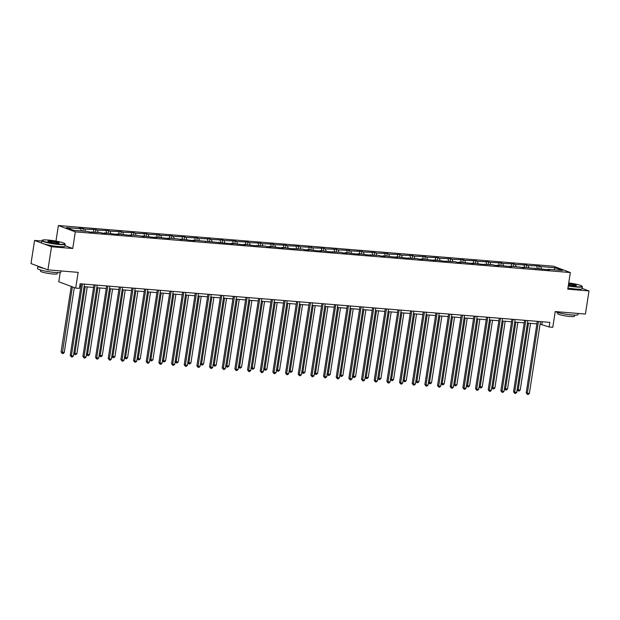 <?xml version="1.0" encoding="UTF-8"?>
<svg xmlns="http://www.w3.org/2000/svg" width="620" height="620" viewBox="0 0 620 620"><rect width="100%" height="100%" fill="white"/><g stroke="black" fill="none" stroke-linecap="round" stroke-linejoin="round"><path stroke-width="0.93" d="M41.796 241.017L34.581 240.428L51.506 246.752L72.742 248.496L75.315 231.849L570.346 272.537L567.765 289.183L589 290.935L582.095 288.354M589 290.935L585.419 314.053L555.218 311.573L552.784 327.29L549.087 326.988L549.808 322.369L80.112 283.758L79.391 288.385L75.702 288.083L78.135 272.358L47.926 269.878L31 263.547L34.581 240.428M51.506 246.752L47.926 269.878M60.21 272.474L58.768 281.751L75.702 288.083M55.978 241.095L58.389 225.525L553.42 266.213L570.346 272.537M81.352 230.935L80.732 228.772L79.205 228.206L83.258 228.54L82.871 231.059M541.392 268.747L540.772 266.585L555.14 267.77L562.371 270.467L547.995 269.289L549.529 269.863L522.668 267.204L524.202 267.778L518.607 266.871L510.004 266.166L511.531 266.74L497.333 265.127L498.868 265.701L494.807 265.368L493.272 264.794L482.143 264.322L472.006 263.043L473.533 263.616L459.335 262.004L460.869 262.578L456.808 262.245L455.274 261.671L444.145 261.198L434.008 259.92L435.535 260.493L421.337 258.881L422.871 259.454L418.81 259.121L417.275 258.548L406.146 258.075L396.01 256.796L397.536 257.37L383.338 255.758L384.873 256.331L380.812 255.998L379.285 255.424L368.148 254.952L358.011 253.673L359.546 254.246L355.485 253.913L345.34 252.635L346.875 253.208L342.813 252.875L341.287 252.301L330.15 251.829L320.013 250.55L321.548 251.123L317.487 250.79L307.342 249.511L308.876 250.085L304.815 249.751L303.288 249.178L292.152 248.705L282.015 247.427L283.549 248L279.488 247.667L269.351 246.388L270.878 246.962L266.817 246.628L265.29 246.055L254.154 245.582L244.017 244.303L245.551 244.877L241.49 244.544L231.353 243.265L232.88 243.838L193.355 240.142L194.882 240.715L190.828 240.382L180.683 239.095L182.218 239.669L176.623 238.762L168.02 238.057L169.555 238.63L155.357 237.018L156.883 237.592L152.83 237.258L142.685 235.972L144.22 236.546L138.624 235.639L130.022 234.934L131.556 235.507L117.358 233.895L118.885 234.469L114.832 234.135L104.687 232.849L106.222 233.422L102.16 233.089L100.634 232.516L89.497 232.051L87.963 231.477L73.594 230.299L66.363 227.594L80.732 228.772M75.315 231.849L58.389 225.525M85.413 231.268L84.793 229.106L83.258 228.54M84.793 229.106L95.93 229.578L95.534 232.097M98.076 232.306L97.464 230.152L95.93 229.578M97.464 230.152L108.593 230.617L108.206 233.143M110.748 233.353L110.127 231.19L108.593 230.617M110.127 231.19L121.257 231.663L120.869 234.182M123.411 234.391L122.791 232.229L121.257 231.663M122.791 232.229L133.928 232.702L133.532 235.22M136.075 235.429L135.462 233.275L133.928 232.702M135.462 233.275L146.591 233.74L146.204 236.267M148.746 236.476L148.126 234.313L146.591 233.74M148.126 234.313L159.255 234.786L158.867 237.305M161.409 237.514L160.789 235.352L159.255 234.786M160.789 235.352L171.926 235.825L171.531 238.344M174.073 238.553L173.453 236.398L171.926 235.825M173.453 236.398L184.59 236.863L184.202 239.39M186.744 239.599L186.124 237.437L184.59 236.863M186.124 237.437L197.253 237.91L196.866 240.428M199.408 240.638L198.787 238.475L197.253 237.91M198.787 238.475L209.924 238.948L209.529 241.467M212.071 241.676L211.451 239.522L209.924 238.948M211.451 239.522L222.588 239.987L222.2 242.513M224.742 242.722L224.122 240.56L222.588 239.987M224.122 240.56L235.251 241.033L234.864 243.552M237.406 243.761L236.786 241.599L235.251 241.033M236.786 241.599L247.922 242.071L247.527 244.59M250.069 244.799L249.449 242.645L247.922 242.071M249.449 242.645L260.586 243.11L260.199 245.636M262.74 245.846L262.121 243.683L260.586 243.11M262.121 243.683L273.25 244.156L272.862 246.675M275.404 246.884L274.784 244.722L273.25 244.156M274.784 244.722L285.921 245.195L285.526 247.713M288.067 247.922L287.447 245.768L285.921 245.195M287.447 245.768L298.584 246.233L298.197 248.76M300.739 248.969L300.119 246.806L298.584 246.233M300.119 246.806L311.248 247.279L310.86 249.798M313.402 250.007L312.782 247.845L311.248 247.279M312.782 247.845L323.919 248.318L323.524 250.837M326.066 251.046L325.446 248.891L323.919 248.318M325.446 248.891L336.583 249.356L336.187 251.883M338.737 252.092L338.117 249.93L336.583 249.356M338.117 249.93L349.246 250.403L348.858 252.921M351.401 253.131L350.781 250.968L349.246 250.403M350.781 250.968L361.91 251.441L361.522 253.96M364.064 254.169L363.444 252.015L361.91 251.441M363.444 252.015L374.581 252.479L374.185 255.006M376.728 255.215L376.115 253.053L374.581 252.479M376.115 253.053L387.244 253.526L386.857 256.045M389.399 256.254L388.779 254.092L387.244 253.526M388.779 254.092L399.908 254.564L399.52 257.083M402.062 257.292L401.442 255.138L399.908 254.564M401.442 255.138L412.579 255.603L412.184 258.129M414.726 258.339L414.114 256.176L412.579 255.603M414.114 256.176L425.243 256.649L424.855 259.168M427.397 259.377L426.777 257.215L425.243 256.649M426.777 257.215L437.906 257.688L437.518 260.206M440.061 260.416L439.44 258.261L437.906 257.688M439.44 258.261L450.577 258.726L450.182 261.252M452.724 261.462L452.104 259.3L450.577 258.726M452.104 259.3L463.241 259.764L462.853 262.291M465.395 262.5L464.775 260.338L463.241 259.764M464.775 260.338L475.904 260.811L475.517 263.329M478.059 263.539L477.439 261.384L475.904 260.811M477.439 261.384L488.575 261.849L488.18 264.376M490.722 264.585L490.102 262.423L488.575 261.849M490.102 262.423L501.239 262.888L500.851 265.414M503.393 265.624L502.774 263.461L501.239 262.888M502.774 263.461L513.903 263.934L513.515 266.453M516.057 266.662L515.437 264.507L513.903 263.934M515.437 264.507L526.574 264.972L526.179 267.499M528.721 267.708L528.101 265.546L526.574 264.972M528.101 265.546L539.237 266.011L538.85 268.538M540.772 266.585L539.237 266.011M91.69 232.229L92.023 231.81M94.023 231.973L93.403 229.819M104.354 233.275L104.687 232.849M106.686 233.019L106.067 230.857M117.025 234.313L117.358 233.895M119.35 234.058L118.73 231.896M129.689 235.352L130.022 234.934M132.021 235.096L131.401 232.942M142.352 236.398L142.685 235.972M144.685 236.142L144.065 233.98M155.023 237.437L155.357 237.018M157.348 237.181L156.728 235.019M167.687 238.475L168.02 238.057M170.019 238.22L169.4 236.065M180.35 239.522L180.683 239.095M182.683 239.266L182.063 237.103M193.014 240.56L193.355 240.142M195.347 240.304L194.726 238.142M205.685 241.599L206.018 241.18M208.018 241.343L207.398 239.188M218.349 242.645L218.682 242.219M220.681 242.389L220.061 240.227M231.012 243.683L231.353 243.265M233.345 243.428L232.725 241.265M243.683 244.722L244.017 244.303M246.008 244.466L245.396 242.312M256.347 245.768L256.68 245.342M258.679 245.512L258.06 243.35M269.01 246.806L269.351 246.388M271.343 246.551L270.723 244.388M281.681 247.845L282.015 247.427M284.007 247.589L283.394 245.435M294.345 248.883L294.678 248.465M296.678 248.636L296.058 246.473M307.009 249.93L307.342 249.511M309.341 249.674L308.721 247.512M319.68 250.968L320.013 250.55M322.005 250.713L321.385 248.558M332.343 252.007L332.676 251.588M334.676 251.759L334.056 249.597M345.007 253.053L345.34 252.635M347.34 252.797L346.719 250.635M357.678 254.092L358.011 253.673M360.003 253.836L359.383 251.681M370.341 255.13L370.675 254.712M372.674 254.882L372.054 252.72M383.005 256.176L383.338 255.758M385.338 255.921L384.718 253.758M395.676 257.215L396.01 256.796M398.001 256.959L397.381 254.804M408.34 258.253L408.673 257.835M410.673 258.005L410.053 255.843M421.003 259.3L421.337 258.881M423.336 259.044L422.716 256.882M433.675 260.338L434.008 259.92M436 260.082L435.38 257.928M446.338 261.377L446.671 260.958M448.671 261.129L448.051 258.966M459.002 262.423L459.335 262.004M461.334 262.167L460.714 260.005M471.665 263.461L472.006 263.043M473.998 263.206L473.378 261.051M484.336 264.5L484.67 264.081M486.669 264.252L486.049 262.089M497 265.546L497.333 265.127M499.332 265.29L498.713 263.128M509.663 266.585L510.004 266.166M511.996 266.329L511.376 264.174M522.335 267.623L522.668 267.204M524.659 267.375L524.047 265.213M534.998 268.669L535.331 268.251M537.331 268.413L536.711 266.251M547.662 269.708L547.995 269.289M540.097 324.136L549.087 326.988M79.716 286.3L80.902 286.394M84.126 286.657L93.566 287.432M96.79 287.703L106.237 288.478M109.461 288.742L118.9 289.517M122.125 289.78L131.564 290.555M134.788 290.827L144.235 291.601M147.459 291.865L156.899 292.64M160.123 292.904L169.562 293.678M172.786 293.95L182.226 294.725M185.458 294.988L194.897 295.763M198.121 296.027L207.56 296.802M210.785 297.073L220.224 297.848M223.456 298.112L232.895 298.887M236.119 299.15L245.559 299.925M248.783 300.196L258.222 300.971M261.446 301.235L270.894 302.01M274.118 302.273L283.557 303.048M286.781 303.32L296.221 304.094M299.445 304.358L308.892 305.133M312.116 305.397L321.555 306.172M324.779 306.443L334.219 307.218M337.443 307.481L346.89 308.256M350.114 308.52L359.553 309.295M362.778 309.566L372.217 310.341M375.441 310.604L384.888 311.38M388.112 311.643L397.552 312.418M400.776 312.689L410.215 313.464M413.439 313.728L422.887 314.503M426.111 314.766L435.55 315.541M438.774 315.812L448.214 316.588M451.438 316.851L460.877 317.626M464.109 317.889L473.548 318.665M476.772 318.936L486.212 319.711M489.436 319.974L498.875 320.749M502.107 321.013L511.546 321.788M514.771 322.059L524.21 322.834M527.434 323.097L536.874 323.873M542.229 321.741L541.833 324.283M554.164 269.793L555.14 267.77M72.742 248.496L64.937 245.582M537.269 321.338L526.194 392.855L527.341 393.281L538.462 321.431M529.371 393.452L528.232 394.475L527.418 394.405L527.341 393.281L529.371 393.452L540.493 321.602M527.418 394.405L526.194 392.855M528.511 323.183L518.188 389.864L520.219 390.034L530.542 323.353M517.158 389.476L518.188 389.864L518.274 390.988L517.142 389.608M520.219 390.034L519.079 391.057L518.274 390.988M568.315 285.634A11.501 1.403 8.8 0 0 576.329 286.711A11.501 1.403 8.8 0 0 582.056 286.2A11.501 1.403 8.8 0 0 568.741 282.922M582.056 286.2L582.288 286.517A11.788 1.434 -171.2 0 1 582.351 286.704A11.788 1.434 -171.2 0 1 576.422 287.037A11.788 1.434 -171.2 0 1 568.269 285.952M568.625 283.642A5.75 0.698 -171.2 0 1 574.252 284.603A5.75 0.698 -171.2 0 1 576.375 285.58A5.75 0.698 -171.2 0 1 573.539 285.665A5.75 0.698 -171.2 0 1 568.432 284.921M578.204 313.464L578.026 314.635A11.788 1.434 -171.2 0 1 572.097 314.968A11.788 1.434 -171.2 0 1 555.272 311.573M574.608 315.115L574.438 316.254A8.486 1.031 -171.2 0 1 570.168 316.495A8.486 1.031 -171.2 0 1 561.751 315.2A8.486 1.031 -171.2 0 1 557.659 313.658L557.837 312.519M582.351 286.704L582.033 288.742A11.788 1.434 -171.2 0 1 576.104 289.075A11.788 1.434 -171.2 0 1 567.951 287.982M576.096 285.68A5.471 0.666 8.8 0 0 568.579 283.96M59.133 244.203A11.501 1.403 8.8 0 0 64.86 243.691A11.501 1.403 8.8 0 0 47.973 240.025A11.501 1.403 8.8 0 0 42.292 240.196A11.501 1.403 8.8 0 0 47.136 242.304A11.501 1.403 8.8 0 0 59.133 244.203M64.86 243.691L65.092 244.009A11.788 1.434 -171.2 0 1 65.154 244.195A11.788 1.434 -171.2 0 1 59.226 244.528A11.788 1.434 -171.2 0 1 47.539 242.73A11.788 1.434 -171.2 0 1 41.858 240.583A11.788 1.434 -171.2 0 1 41.974 240.428L42.292 240.196M56.343 243.156A5.75 0.698 -171.2 0 1 47.895 241.327A5.75 0.698 -171.2 0 1 50.763 241.072A5.75 0.698 -171.2 0 1 56.761 242.017A5.75 0.698 -171.2 0 1 59.179 243.071A5.75 0.698 -171.2 0 1 56.343 243.156M58.9 243.172A5.471 0.666 8.8 0 0 50.856 241.397A5.471 0.666 8.8 0 0 48.135 241.498M61.016 270.948L60.83 272.126A11.788 1.434 -171.2 0 1 54.901 272.459A11.788 1.434 -171.2 0 1 43.214 270.661A11.788 1.434 -171.2 0 1 37.533 268.514L37.898 266.205A11.788 1.434 -171.2 0 1 37.921 266.135M57.42 272.606L57.242 273.746A8.486 1.031 -171.2 0 1 52.971 273.986A8.486 1.031 -171.2 0 1 44.555 272.692A8.486 1.031 -171.2 0 1 40.471 271.149L40.649 270.01M65.154 244.195L64.844 246.225A11.788 1.434 -171.2 0 1 58.916 246.559A11.788 1.434 -171.2 0 1 47.221 244.761A11.788 1.434 -171.2 0 1 41.548 242.621L41.858 240.583M44.222 268.491A11.788 1.434 -171.2 0 1 37.898 266.205M524.605 320.292L513.531 391.817L514.678 392.243L525.799 320.393M516.708 392.413L515.569 393.437L514.755 393.367L514.678 392.243L516.708 392.413L527.829 320.563M514.755 393.367L513.531 391.817M511.934 319.254L500.867 390.778L502.006 391.204L513.135 319.354M504.037 391.367L502.897 392.39L502.092 392.328L502.006 391.204L504.037 391.367L515.166 319.517M502.092 392.328L500.867 390.778M515.848 322.144L505.525 388.825L507.555 388.988L517.878 322.307M504.494 388.438L505.525 388.825L505.602 389.949L504.471 388.562M507.555 388.988L506.416 390.011L505.602 389.949M503.184 321.106L492.861 387.779L494.892 387.95L505.207 321.269M491.831 387.399L492.861 387.779L492.939 388.903L491.807 387.523M494.892 387.95L493.753 388.972L492.939 388.903M499.271 318.215L488.196 389.732L489.343 390.158L500.464 318.308M491.373 390.329L490.234 391.352L489.42 391.282L489.343 390.158L491.373 390.329L502.495 318.478M489.42 391.282L488.196 389.732M490.513 320.06L480.19 386.74L482.221 386.911L492.543 320.23M479.159 386.353L480.19 386.74L480.275 387.864L479.144 386.485M482.221 386.911L481.081 387.934L480.275 387.864M486.607 317.169L475.532 388.694L476.679 389.12L487.8 317.269M478.71 389.29L477.571 390.313L476.757 390.244L476.679 389.12L478.71 389.29L489.831 317.44M476.757 390.244L475.532 388.694M477.85 319.021L467.526 385.702L469.557 385.865L479.88 319.184M466.496 385.315L467.526 385.702L467.604 386.826L466.472 385.438M469.557 385.865L468.418 386.888L467.604 386.826M473.936 316.13L462.869 387.655L464.008 388.081L475.137 316.231M466.039 388.244L464.899 389.267L464.093 389.205L464.008 388.081L466.039 388.244L477.168 316.394M464.093 389.205L462.869 387.655M465.186 317.983L454.863 384.656L456.893 384.826L467.216 318.145M453.832 384.276L454.863 384.656L454.94 385.779L453.809 384.4M456.893 384.826L455.754 385.849L454.94 385.779M461.272 315.092L450.205 386.609L451.344 387.035L462.466 315.185M453.375 387.206L452.236 388.228L451.422 388.159L451.344 387.035L453.375 387.206L464.496 315.355M451.422 388.159L450.205 386.609M452.515 316.936L442.192 383.617L444.222 383.788L454.545 317.107M441.161 383.23L442.192 383.617L442.277 384.741L441.146 383.362M444.222 383.788L443.083 384.811L442.277 384.741M448.609 314.046L437.534 385.57L438.681 385.997L449.802 314.146M440.712 386.167L439.572 387.19L438.759 387.12L438.681 385.997L440.712 386.167L451.833 314.317M438.759 387.12L437.534 385.57M439.851 315.898L429.528 382.579L431.559 382.742L441.882 316.068M428.498 382.191L429.528 382.579L429.606 383.703L428.474 382.315M431.559 382.742L430.42 383.764L429.606 383.703M435.945 313.007L424.871 384.532L426.01 384.958L437.139 313.108M428.04 385.121L426.909 386.144L426.095 386.082L426.01 384.958L428.04 385.121L439.169 313.271M426.095 386.082L424.871 384.532M427.188 314.859L416.865 381.533L418.895 381.703L429.218 315.022M415.834 381.153L416.865 381.533L416.942 382.656L415.811 381.277M418.895 381.703L417.756 382.726L416.942 382.656M423.274 311.969L412.207 383.486L413.346 383.912L424.468 312.062M415.377 384.082L414.238 385.105L413.424 385.036L413.346 383.912L415.377 384.082L426.498 312.232M413.424 385.036L412.207 383.486M414.517 313.813L404.193 380.494L406.224 380.665L416.547 313.983M403.163 380.106L404.193 380.494L404.279 381.618L403.147 380.238M406.224 380.665L405.085 381.688L404.279 381.618M410.611 310.922L399.536 382.447L400.683 382.873L411.804 311.023M402.713 383.044L401.574 384.067L400.76 383.997L400.683 382.873L402.713 383.044L413.835 311.194M400.76 383.997L399.536 382.447M401.853 312.774L391.53 379.456L393.56 379.618L403.884 312.945M390.499 379.068L391.53 379.456L391.608 380.579L390.476 379.192M393.56 379.618L392.421 380.641L391.608 380.579M397.947 309.884L386.872 381.409L388.019 381.835L399.14 309.985M390.042 381.998L388.911 383.021L388.097 382.959L388.019 381.835L390.042 381.998L401.171 310.147M388.097 382.959L386.872 381.409M389.19 311.736L378.867 378.409L380.897 378.58L391.22 311.899M377.836 378.029L378.867 378.409L378.944 379.533L377.812 378.154M380.897 378.58L379.758 379.603L378.944 379.533M385.276 308.845L374.209 380.362L375.348 380.788L386.469 308.938M377.379 380.959L376.239 381.982L375.425 381.912L375.348 380.788L377.379 380.959L388.5 309.109M375.425 381.912L374.209 380.362M376.518 310.69L366.195 377.371L368.226 377.541L378.549 310.86M365.165 376.983L366.195 377.371L366.281 378.495L365.149 377.115M368.226 377.541L367.087 378.564L366.281 378.495M372.612 307.799L361.538 379.324L362.685 379.75L373.806 307.9M364.715 379.921L363.576 380.944L362.762 380.874L362.685 379.75L364.715 379.921L375.836 308.07M362.762 380.874L361.538 379.324M363.855 309.651L353.532 376.332L355.562 376.495L365.885 309.822M352.501 375.945L353.532 376.332L353.609 377.456L352.486 376.069M355.562 376.495L354.423 377.518L353.609 377.456M359.949 306.76L348.874 378.285L350.021 378.712L361.142 306.861M352.044 378.874L350.912 379.897L350.099 379.835L350.021 378.712L352.044 378.874L363.173 307.024M350.099 379.835L348.874 378.285M351.191 308.613L340.868 375.286L342.899 375.457L353.222 308.776M339.838 374.906L340.868 375.286L340.946 376.41L339.814 375.03M342.899 375.457L341.76 376.479L340.946 376.41M347.278 305.722L336.211 377.239L337.35 377.665L348.471 305.815M339.38 377.836L338.241 378.859L337.435 378.789L337.35 377.665L339.38 377.836L350.502 305.986M337.435 378.789L336.211 377.239M338.52 307.567L328.205 374.248L330.228 374.418L340.55 307.737M327.166 373.86L328.205 374.248L328.282 375.371L327.151 373.992M330.228 374.418L329.096 375.441L328.282 375.371M334.614 304.676L323.539 376.201L324.686 376.627L335.808 304.776M326.717 376.797L325.578 377.82L324.764 377.751L324.686 376.627L326.717 376.797L337.838 304.947M324.764 377.751L323.539 376.201M325.856 306.528L315.534 373.209L317.564 373.372L327.887 306.699M314.503 372.822L315.534 373.209L315.611 374.333L314.487 372.946M317.564 373.372L316.425 374.395L315.611 374.333M321.951 303.637L310.876 375.162L312.023 375.588L323.144 303.738M314.053 375.751L312.914 376.774L312.1 376.712L312.023 375.588L314.053 375.751L325.175 303.901M312.1 376.712L310.876 375.162M313.193 305.49L302.87 372.163L304.901 372.333L315.224 305.652M301.839 371.783L302.87 372.163L302.947 373.294L301.816 371.907M304.901 372.333L303.761 373.356L302.947 373.294M309.279 302.599L298.212 374.116L299.351 374.542L310.481 302.692M301.382 374.713L300.243 375.736L299.437 375.666L299.351 374.542L301.382 374.713L312.503 302.862M299.437 375.666L298.212 374.116M300.522 304.443L290.207 371.124L292.229 371.295L302.552 304.614M289.168 370.737L290.207 371.124L290.284 372.248L289.153 370.869M292.229 371.295L291.098 372.318L290.284 372.248M296.616 301.553L285.541 373.077L286.688 373.504L297.809 301.653M288.719 373.674L287.579 374.697L286.765 374.627L286.688 373.504L288.719 373.674L299.84 301.824M286.765 374.627L285.541 373.077M287.858 303.405L277.535 370.086L279.566 370.249L289.889 303.575M276.505 369.698L277.535 370.086L277.621 371.21L276.489 369.822M279.566 370.249L278.426 371.272L277.621 371.21M283.952 300.514L272.877 372.039L274.024 372.465L285.146 300.615M276.055 372.628L274.916 373.651L274.102 373.589L274.024 372.465L276.055 372.628L287.176 300.778M274.102 373.589L272.877 372.039M275.195 302.366L264.872 369.04L266.902 369.21L277.225 302.529M263.841 368.66L264.872 369.04L264.949 370.171L263.818 368.784M266.902 369.21L265.763 370.233L264.949 370.171M271.281 299.476L260.214 370.993L261.353 371.419L272.482 299.569M263.384 371.589L262.245 372.612L261.438 372.543L261.353 371.419L263.384 371.589L274.505 299.739M261.438 372.543L260.214 370.993M262.531 301.32L252.208 368.001L254.239 368.172L264.554 301.49M251.17 367.613L252.208 368.001L252.286 369.125L251.154 367.745M254.239 368.172L253.1 369.195L252.286 369.125M258.618 298.429L247.543 369.954L248.69 370.38L259.811 298.53M250.72 370.551L249.581 371.574L248.767 371.504L248.69 370.38L250.72 370.551L261.841 298.701M248.767 371.504L247.543 369.954M249.86 300.281L239.537 366.963L241.567 367.125L251.891 300.452M238.506 366.575L239.537 366.963L239.622 368.086L238.491 366.699M241.567 367.125L240.428 368.148L239.622 368.086M245.954 297.391L234.879 368.916L236.026 369.342L247.147 297.492M238.057 369.505L236.917 370.528L236.104 370.466L236.026 369.342L238.057 369.505L249.178 297.654M236.104 370.466L234.879 368.916M237.197 299.243L226.874 365.916L228.904 366.087L239.227 299.406M225.843 365.537L226.874 365.916L226.951 367.048L225.82 365.661M228.904 366.087L227.765 367.11L226.951 367.048M233.283 296.352L222.216 367.869L223.355 368.296L234.484 296.445M225.386 368.466L224.246 369.489L223.44 369.419L223.355 368.296L225.386 368.466L236.514 296.616M223.44 369.419L222.216 367.869M224.533 298.197L214.21 364.878L216.24 365.048L226.556 298.367M213.179 364.49L214.21 364.878L214.287 366.002L213.156 364.622M216.24 365.048L215.101 366.071L214.287 366.002M220.619 295.306L209.544 366.831L210.692 367.257L221.813 295.407M212.722 367.428L211.583 368.451L210.769 368.381L210.692 367.257L212.722 367.428L223.843 295.577M210.769 368.381L209.544 366.831M211.862 297.158L201.539 363.839L203.569 364.002L213.892 297.329M200.508 363.452L201.539 363.839L201.624 364.963L200.493 363.576M203.569 364.002L202.43 365.025L201.624 364.963M207.956 294.267L196.881 365.792L198.028 366.219L209.149 294.368M200.059 366.381L198.919 367.404L198.106 367.342L198.028 366.219L200.059 366.381L211.18 294.531M198.106 367.342L196.881 365.792M199.198 296.12L188.875 362.793L190.906 362.964L201.229 296.283M187.845 362.413L188.875 362.793L188.953 363.925L187.821 362.537M190.906 362.964L189.767 363.987L188.953 363.925M195.285 293.229L184.218 364.746L185.357 365.172L196.486 293.322M187.387 365.343L186.248 366.366L185.442 366.296L185.357 365.172L187.387 365.343L198.516 293.493M185.442 366.296L184.218 364.746M186.535 295.074L176.212 361.755L178.242 361.925L188.565 295.244M175.181 361.367L176.212 361.755L176.289 362.878L175.158 361.499M178.242 361.925L177.103 362.948L176.289 362.878M182.621 292.183L171.554 363.708L172.693 364.134L183.815 292.284M174.724 364.304L173.584 365.327L172.771 365.257L172.693 364.134L174.724 364.304L185.845 292.454M172.771 365.257L171.554 363.708M173.864 294.035L163.541 360.716L165.571 360.879L175.894 294.206M162.51 360.329L163.541 360.716L163.626 361.84L162.494 360.453M165.571 360.879L164.432 361.902L163.626 361.84M169.958 291.144L158.883 362.669L160.03 363.095L171.151 291.245M162.06 363.258L160.921 364.281L160.107 364.219L160.03 363.095L162.06 363.258L173.181 291.408M160.107 364.219L158.883 362.669M161.2 292.997L150.877 359.67L152.908 359.84L163.231 293.159M149.846 359.29L150.877 359.67L150.954 360.801L149.823 359.414M152.908 359.84L151.768 360.863L150.954 360.801M157.294 290.106L146.219 361.623L147.358 362.049L158.488 290.199M149.389 362.219L148.258 363.243L147.444 363.173L147.358 362.049L149.389 362.219L160.518 290.369M147.444 363.173L146.219 361.623M148.536 291.95L138.214 358.631L140.244 358.802L150.567 292.121M137.183 358.244L138.214 358.631L138.291 359.755L137.16 358.376M140.244 358.802L139.105 359.825L138.291 359.755M144.623 289.06L133.556 360.584L134.695 361.01L145.816 289.16M136.725 361.181L135.586 362.204L134.773 362.134L134.695 361.01L136.725 361.181L147.847 289.331M134.773 362.134L133.556 360.584M135.865 290.912L125.542 357.593L127.573 357.756L137.896 291.082M124.511 357.205L125.542 357.593L125.627 358.716L124.496 357.329M127.573 357.756L126.433 358.779L125.627 358.716M131.959 288.021L120.884 359.546L122.032 359.972L133.153 288.122M124.062 360.135L122.923 361.158L122.109 361.096L122.032 359.972L124.062 360.135L135.183 288.285M122.109 361.096L120.884 359.546M123.202 289.873L112.879 356.547L114.909 356.717L125.232 290.036M111.848 356.167L112.879 356.547L112.956 357.678L111.825 356.291M114.909 356.717L113.77 357.74L112.956 357.678M119.296 286.983L108.221 358.5L109.368 358.926L120.489 287.076M111.391 359.096L110.259 360.119L109.445 360.05L109.368 358.926L111.391 359.096L122.52 287.246M109.445 360.05L108.221 358.5M110.538 288.827L100.215 355.508L102.246 355.678L112.569 288.998M99.184 355.121L100.215 355.508L100.293 356.632L99.161 355.252M102.246 355.678L101.107 356.702L100.293 356.632M106.625 285.936L95.558 357.461L96.697 357.887L107.818 286.037M98.727 358.058L97.588 359.081L96.774 359.011L96.697 357.887L98.727 358.058L109.849 286.208M96.774 359.011L95.558 357.461M97.867 287.788L87.544 354.469L89.575 354.632L99.898 287.959M86.513 354.082L87.544 354.469L87.629 355.593L86.498 354.206M89.575 354.632L88.443 355.655L87.629 355.593M93.961 284.898L82.886 356.423L84.033 356.849L95.154 284.999M86.064 357.012L84.924 358.035L84.111 357.972L84.033 356.849L86.064 357.012L97.185 285.161M84.111 357.972L82.886 356.423M85.204 286.75L74.881 353.431L76.911 353.594L87.234 286.913M73.85 353.044L74.881 353.431L74.958 354.555L73.834 353.168M76.911 353.594L75.772 354.617L74.958 354.555M81.298 283.859L70.223 355.376L71.37 355.803L82.491 283.952M73.392 355.973L72.261 356.996L71.447 356.926L71.37 355.803L73.392 355.973L84.522 284.123M71.447 356.926L70.223 355.376M71.223 286.409L61.07 351.959L64.248 352.555L74.307 287.564M72.362 286.835L62.294 353.509L61.07 351.959M64.248 352.555L63.108 353.578L62.294 353.509"/></g></svg>
